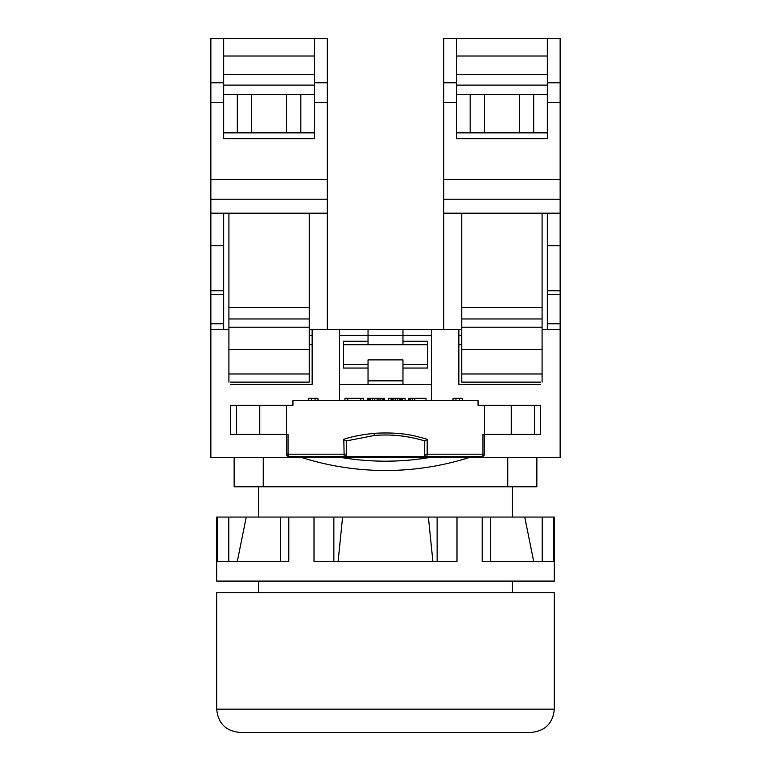 <?xml version="1.0" encoding="UTF-8"?>
<svg xmlns="http://www.w3.org/2000/svg" width="771" height="771" viewBox="0 0 771 771"><rect width="100%" height="100%" fill="white"/><g stroke="black" fill="none" stroke-linecap="round" stroke-linejoin="round"><path stroke-width="1.16" d="M560.141 102.582L547.333 102.582L547.333 38.55L560.141 38.55L560.141 457.685L342.401 457.685A267.633 267.633 0 0 0 428.599 457.685M342.401 457.685L210.859 457.685L210.859 329.612L228.91 329.612M560.141 329.612L542.09 329.612M461.762 329.612L431.49 329.612L431.49 400.631M309.238 329.612L431.49 329.612M424.522 454.505L424.503 454.196A2.332 2.332 0 0 0 426.835 456.519L427.192 454.196L482.964 454.196A2.332 0.838 90 0 1 482.135 456.519L344.165 456.519A2.332 2.332 0 0 0 346.497 454.196L346.497 441.311L343.808 439.316L344.165 456.519A2.332 2.332 0 0 0 346.497 454.196L286.542 454.196A2.332 2.332 0 0 0 288.865 456.519A2.332 0.838 -90 0 1 288.036 454.196L288.036 434.401L230.654 434.401L230.654 405.295L292.941 405.295L292.941 400.631L478.059 400.631L478.059 405.295L540.346 405.295L534.525 405.295L534.525 434.401L511.24 434.401L511.24 405.295M482.135 456.519A2.332 2.332 0 0 0 484.458 454.196L482.964 454.196L482.964 434.401L511.24 434.401M540.346 405.295L540.346 434.401L534.525 434.401M230.654 405.295L236.475 405.295L236.475 434.401M458.851 329.612L458.851 384.334L540.346 384.334M230.654 384.334L312.149 384.334L312.149 329.612M461.762 344.753L458.851 344.753M339.51 329.612L339.51 400.631M431.49 384.334L402.963 384.334L402.963 380.845L368.037 380.845L368.037 384.334L339.51 384.334M402.963 384.334L368.037 384.334M402.963 329.612L402.963 335.433L431.49 335.433M402.963 341.254L427.413 341.254L427.413 368.037L402.963 368.037M402.963 380.845L402.963 359.884L368.037 359.884L368.037 380.845M339.51 335.433L402.963 335.433L402.963 344.753L427.413 344.753M343.587 344.753L368.037 344.753L368.037 329.612M368.037 368.037L343.587 368.037L343.587 341.254L368.037 341.254M402.963 344.753L368.037 344.753M427.413 364.548L402.963 364.548M368.037 364.548L343.587 364.548M344.165 456.519L288.865 456.519A2.332 2.332 0 0 1 286.542 454.196L286.542 405.295M343.808 439.316C350.593 436.82 360.674 434.825 374.041 433.331C404.129 431.529 418.393 436.906 427.192 439.316L427.192 454.196L424.503 454.196A2.332 2.332 0 0 0 426.835 456.519L426.44 456.49M484.458 454.196L484.458 405.295M424.503 454.196L424.503 441.311L427.192 439.316M346.227 440.945L374.282 435.48C391.234 434.025 408.071 435.846 424.773 440.945M408.784 400.631L408.784 398.308L426.016 398.308L426.016 400.631M409.247 400.631L409.247 398.308M414.837 400.631L414.837 398.308M412.514 400.631L412.514 398.308M410.644 400.631L410.644 398.308M388.295 400.631L388.295 398.308L405.064 398.308L405.064 400.631M367.333 400.631L367.333 398.308L384.565 398.308L384.565 400.631M344.984 400.631L344.984 398.308L363.613 398.308L363.613 400.631M402.269 400.631L402.269 398.308M401.797 400.631L401.797 398.308M400.872 400.631L400.872 398.308M399.474 400.631L399.474 398.308M397.605 400.631L397.605 398.308M395.745 400.631L395.745 398.308M393.885 400.631L393.885 398.308M392.487 400.631L392.487 398.308M391.552 400.631L391.552 398.308M391.09 400.631L391.09 398.308M368.731 400.631L368.731 398.308M368.268 400.631L368.268 398.308M383.168 400.631L383.168 398.308M382.705 400.631L382.705 398.308M380.845 400.631L380.845 398.308M378.975 400.631L378.975 398.308M377.115 400.631L377.115 398.308M374.793 400.631L374.793 398.308M372.46 400.631L372.46 398.308M370.6 400.631L370.6 398.308M369.203 400.631L369.203 398.308M360.818 400.631L360.818 398.308M347.779 400.631L347.779 398.308M453.03 400.631L453.03 398.308L462.34 398.308L462.34 400.631M459.429 400.631L459.429 398.308M455.94 400.631L455.94 398.308M308.66 400.631L308.66 398.308L317.97 398.308L317.97 400.631M315.06 400.631L315.06 398.308M311.571 400.631L311.571 398.308M302.251 457.685A276.953 276.953 0 0 0 468.749 457.685M536.857 457.685L536.857 486.79L234.143 486.79L234.143 457.685M312.149 344.753L309.238 344.753M443.71 329.612L443.71 38.55L547.333 38.55M560.141 213.191L461.762 213.191L461.762 382.127L540.346 382.127M542.09 213.191L542.09 382.127M461.762 213.191L443.71 213.191M547.333 102.582L547.333 138.674L456.519 138.674L456.519 102.582L443.71 102.582M547.333 132.853L456.519 132.853M560.141 179.421L443.71 179.421M560.141 82.796L547.333 82.796M456.519 102.582L456.519 82.796L443.71 82.796M456.519 82.796L456.519 38.55M547.333 56.013L456.519 56.013M547.333 74.642L456.519 74.642M547.333 85.118L456.519 85.118M547.333 94.438L456.519 94.438M470.175 94.438L470.175 132.853M533.677 94.438L533.677 132.853M560.141 199.217L443.71 199.217M560.141 245.689L547.333 245.689L547.333 329.612M547.333 213.191L547.333 245.689M542.09 349.408L461.762 349.408M542.09 307.494L461.762 307.494M210.859 82.796L223.667 82.796L223.667 38.55L210.859 38.55L210.859 329.612M210.859 213.191L223.667 213.191L223.667 329.612M223.667 213.191L327.29 213.191L327.29 329.612M309.238 213.191L309.238 382.127L230.654 382.127M210.859 199.217L327.29 199.217L327.29 213.191M210.859 245.689L223.667 245.689M223.667 38.55L327.29 38.55L327.29 199.217M210.859 179.421L327.29 179.421M210.859 102.582L223.667 102.582L223.667 138.674L314.481 138.674L314.481 102.582L327.29 102.582M223.667 82.796L223.667 102.582M237.323 132.853L237.323 94.438M300.825 132.853L300.825 94.438M223.667 94.438L314.481 94.438M314.481 38.55L314.481 102.582M314.481 82.796L327.29 82.796M223.667 132.853L314.481 132.853M223.667 85.118L314.481 85.118M223.667 74.642L314.481 74.642M223.667 56.013L314.481 56.013M228.91 213.191L228.91 382.127M228.91 307.494L309.238 307.494M228.91 349.408L309.238 349.408M553.694 517.062L554.32 517.062L554.32 581.093L216.68 581.093L216.68 517.062L553.694 517.062L553.694 561.307L482.203 561.307L482.203 517.062M456.991 517.062L456.991 561.307L314.009 561.307L314.009 517.062M217.306 517.062L217.306 561.307L288.797 561.307L288.797 517.062M490.578 561.307L490.578 517.062M533.677 561.307L524.743 517.062M432.868 561.307L428.406 517.062M342.594 517.062L338.132 561.307M246.257 517.062L237.323 561.307M542.206 561.307L542.206 517.062M333.862 561.307L333.862 517.062M437.138 561.307L437.138 517.062M228.794 561.307L228.794 517.062M280.422 561.307L280.422 517.062M554.32 709.166L554.32 592.735L216.68 592.735L216.68 709.166C218.058 723.304 225.826 731.072 239.964 732.45L531.036 732.45C545.174 731.072 552.942 723.304 554.32 709.166L216.68 709.166M526.959 732.45L385.5 732.45M458.851 335.433L461.762 335.433M259.76 434.401L259.76 405.295M374.041 433.331L374.282 435.48M507.752 457.685L507.752 486.79M263.248 457.685L263.248 486.79M309.238 335.433L312.149 335.433M560.141 290.754L547.333 290.754M560.141 294.57L547.333 294.57M560.141 323.791L547.333 323.791M542.09 373.974L461.762 373.974M542.09 327.203L461.762 327.203M542.09 318.972L461.762 318.972M210.859 290.754L223.667 290.754M210.859 294.57L223.667 294.57M210.859 323.791L223.667 323.791M228.91 318.972L309.238 318.972M228.91 327.203L309.238 327.203M228.91 373.974L309.238 373.974M519.394 132.853L519.394 94.438M484.458 132.853L484.458 94.438M251.606 94.438L251.606 132.853M286.542 94.438L286.542 132.853M258.593 486.79L258.593 517.062M258.593 581.093L258.593 592.735M512.407 486.79L512.407 517.062M512.407 581.093L512.407 592.735"/></g></svg>
